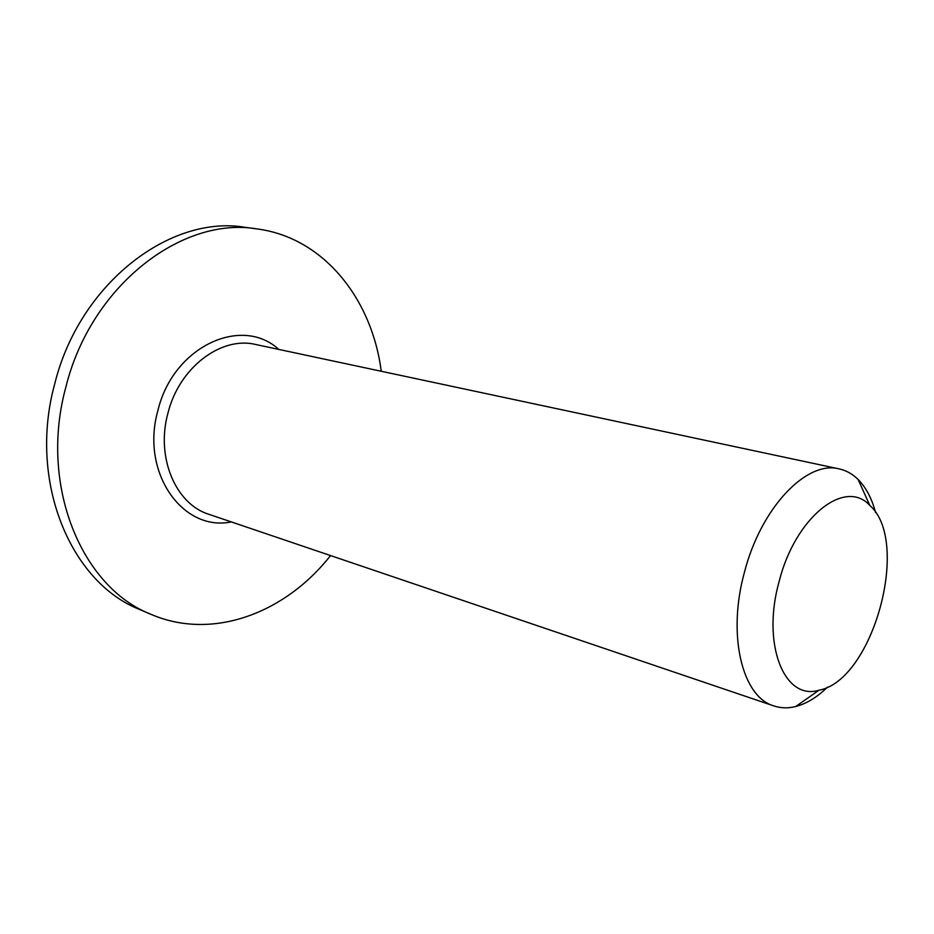 <?xml version="1.0" encoding="UTF-8"?>
<svg xmlns="http://www.w3.org/2000/svg" width="934" height="934" viewBox="0 0 934 934"><rect width="100%" height="100%" fill="white"/><g stroke="black" fill="none" stroke-linecap="round" stroke-linejoin="round"><path stroke-width="1.4" d="M257.154 228.935L245.21 227.324C170.35 214.47 79.542 283.282 54.732 383.839C27.845 481.43 70.739 582.839 140.007 609.633L151.086 614.362C81.702 587.556 38.773 485.4 65.905 386.945C90.948 285.5 182.177 216.023 257.154 228.935C323.584 237.61 371.942 298.798 381.247 371.265M330.531 555.567C285.454 613.066 212.613 640.911 151.086 614.362M875.567 512.497C871.819 498.464 866.005 487.466 858.136 479.504C852.567 473.982 846.227 470.444 839.141 468.891C806.637 460.123 760.906 507.711 744.433 572.297C727.002 635.202 742.191 696.951 773.901 705.941C780.801 708.229 788.051 708.439 795.663 706.536C806.497 703.734 817.122 697.254 827.524 687.109M779.131 581.462C795.348 516.852 845.212 477.939 869.846 505.469C911.129 541.463 872.893 680.419 819.013 690.214C784.408 700.979 761.397 644.425 779.131 581.462M278.787 349.421C241.602 315.12 173.117 346.549 157.928 410.435C140.182 472.452 182.714 532.088 231.317 521.919M773.901 705.941L208.947 514.33C175.674 504.173 155.639 457.391 167.957 413.085C179.165 367.494 221.195 335.96 255.683 344.494L839.141 468.891M869.846 505.469L858.136 479.504M819.013 690.214L795.663 706.536"/></g></svg>

